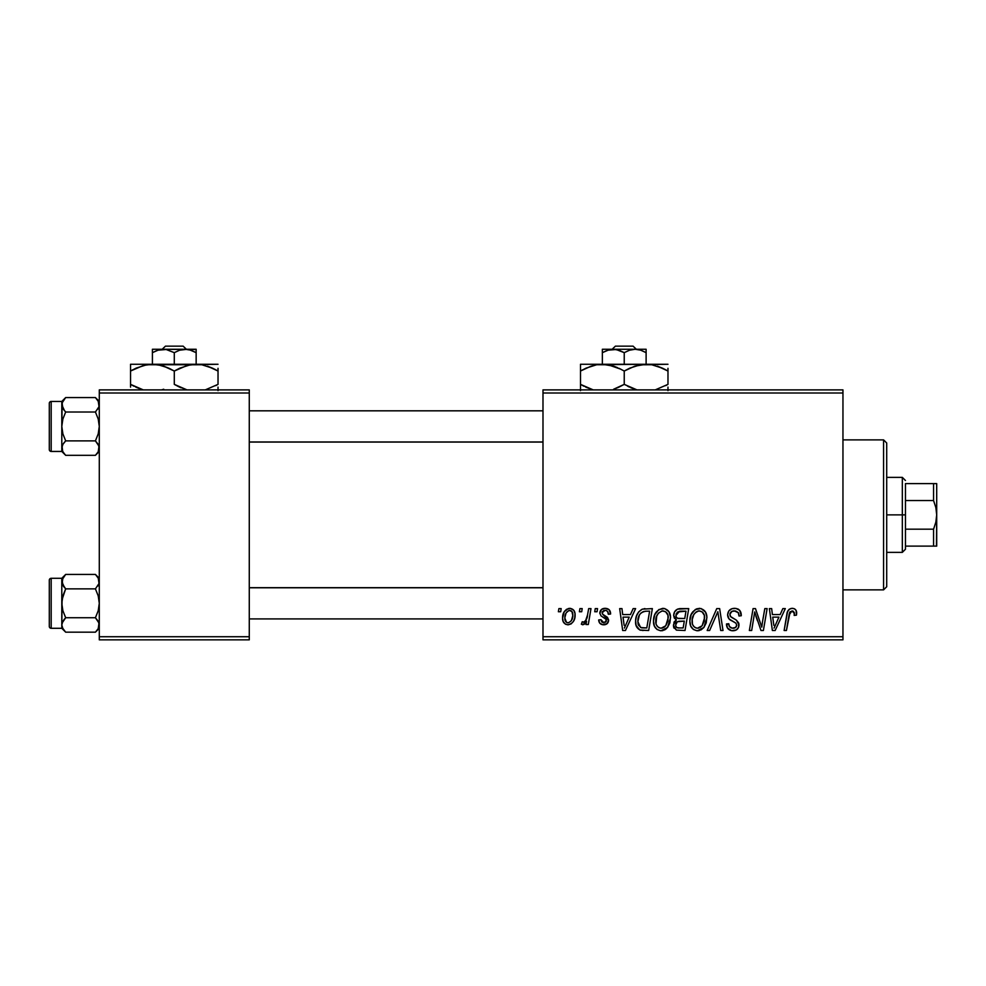 <?xml version="1.0" encoding="UTF-8"?>
<svg xmlns="http://www.w3.org/2000/svg" width="986" height="986" viewBox="0 0 986 986"><rect width="100%" height="100%" fill="white"/><g stroke="black" fill="none" stroke-linecap="round" stroke-linejoin="round"><path stroke-width="1.48" d="M542.99 389.889L842.956 389.889L842.956 393.007L542.99 393.007L542.99 636.734L842.956 636.734L842.956 389.889L542.99 389.889L542.99 393.007L542.99 389.889M653.496 621.032L654.79 614.623L658.87 609.57L664.7 608.522L668.939 611.751L670.517 616.94L669.876 622.893L667.547 627.466L664.687 629.894L660.62 630.757L657.009 629.475L654.396 626.098L653.496 621.032C653.336 626.578 655.863 629.82 661.051 630.769L667.547 627.466L670.542 617.791C670.566 612.405 668.064 609.249 663.023 608.325C656.627 609.853 653.447 614.081 653.496 621.032M630.461 614.574L633.148 608.608L635.613 608.608L625.457 630.485L622.671 630.485L619.676 608.608L621.969 608.608L622.696 614.574L630.461 614.574L622.696 614.574L621.969 608.608L619.676 608.608L622.671 630.485L625.457 630.485L635.613 608.608L633.148 608.608L630.461 614.574M792.189 608.325L794.457 608.806L796.096 610.42L796.454 615.141L794.174 615.424L794.26 612.54L793.015 611.073L790.156 611.702L786.434 630.485L784.129 630.485L787.543 611.739L789.429 609.151L792.189 608.325C788.886 608.855 787.099 610.901 786.828 614.451L784.129 630.485L786.434 630.485L789.047 614.993L792.041 610.889L794.383 613.526L794.174 615.424L796.454 615.141L796.663 613.156C796.651 610.124 795.16 608.522 792.189 608.325M727.631 614.759L728.765 611.037L731.895 608.719L735.926 608.424L739.71 610.309L741.262 615.732L738.995 616.004L738.255 612.528L735.519 610.975L731.994 611.357L729.923 614.142L730.651 616.644L736.419 620.182L738.625 622.881L738.6 627.293L736.308 629.955L731.612 630.683L727.508 628.033L726.497 623.953L728.765 623.719L729.443 626.529L732.142 628.156L735.568 627.49L736.727 625.099L735.876 623.152L729.036 618.937L727.631 614.759C727.705 617.717 729.147 619.763 731.957 620.872L735.876 623.152L736.727 625.099C736.431 627.219 735.174 628.255 732.955 628.218C730.392 628.094 728.987 626.763 728.753 624.224L726.485 624.434C726.781 628.415 728.913 630.522 732.869 630.769C736.665 630.646 738.711 628.711 738.995 624.964L736.419 620.182L730.49 616.46L729.911 614.549C730.281 612.096 731.76 610.876 734.348 610.889L738.415 612.774L738.995 616.004L741.262 615.732C741.336 611.037 739.081 608.572 734.496 608.325C730.33 608.51 728.038 610.654 727.631 614.759M707.184 630.485L716.748 608.608L719.644 608.608L722.997 630.485L720.704 630.485L717.833 611.739L709.637 630.485L707.184 630.485L709.637 630.485L717.833 611.739L720.704 630.485L722.997 630.485L719.644 608.608L716.748 608.608L707.184 630.485M689.855 621.032L691.149 614.623L695.241 609.57L701.058 608.522L705.52 612.121L706.876 616.94L706.235 622.893L703.905 627.466L701.046 629.894L696.979 630.757L693.368 629.475L690.755 626.098L689.855 621.032C689.695 626.578 692.221 629.82 697.41 630.769L703.905 627.466L706.9 617.791C706.925 612.405 704.423 609.249 699.382 608.325C692.985 609.853 689.806 614.081 689.855 621.032M558.372 611.739L558.902 608.608L561.17 608.608L560.701 611.739L558.372 611.739L560.701 611.739L561.17 608.608L558.902 608.608L558.372 611.739M673.66 615.412L674.683 611.739L677.456 609.151L688.721 608.608L685.023 630.485L676.396 630.116L673.524 626.714L674.079 622.03L676.396 619.837L674.313 618.074L673.66 615.412L676.396 619.837L673.376 625.173L676.396 630.116L685.023 630.485L688.721 608.608L679.958 608.608C676.026 609.114 673.931 611.382 673.66 615.412M780.16 614.574L782.847 608.608L785.312 608.608L775.156 630.485L772.371 630.485L769.376 608.608L771.656 608.608L772.395 614.574L780.16 614.574L772.395 614.574L771.656 608.608L769.376 608.608L772.371 630.485L775.156 630.485L785.312 608.608L782.847 608.608L780.16 614.574M762.474 621.956L764.816 608.608L767.12 608.608L763.386 630.485L760.982 630.485L754.721 611.924L751.677 630.485L749.372 630.485L753.07 608.608L755.473 608.608L761.771 627.145L762.474 621.956L761.771 627.145L755.473 608.608L753.07 608.608L749.372 630.485L751.677 630.485L754.721 611.924L760.982 630.485L763.386 630.485L767.12 608.608L764.816 608.608L762.474 621.956M605.17 608.325L609.163 609.742L610.605 614.007L608.325 614.29L607.622 611.505L605.934 610.408L603.999 610.445L602.31 611.714L602.557 614.142L607.462 617.359L608.596 619.874L607.24 623.583L602.853 624.742L599.784 623.214L598.675 619.972L600.942 619.689L601.743 621.944L603.346 622.77L606.144 621.5L605.959 619.085L601.127 615.991L599.821 613.329L601.46 609.471L605.17 608.325C602.015 608.362 600.227 609.89 599.808 612.935L600.955 615.819L606.119 619.344L606.341 620.625L603.95 622.819L600.942 619.689L598.675 619.972C598.933 623.115 600.659 624.73 603.851 624.804C606.76 624.668 608.35 623.164 608.608 620.28L602.557 614.142L602.076 612.762L605.071 610.322C607.339 610.58 608.424 611.912 608.325 614.29L610.605 613.711C610.445 610.26 608.633 608.461 605.17 608.325M642.367 609.138L652.362 608.608L648.665 630.485L639.791 629.98L636.118 625.494L635.613 620.601L636.488 616.016L638.669 611.887L642.367 609.138C637.72 611.825 635.465 615.954 635.6 621.537C635.329 625.605 636.931 628.501 640.419 630.202L648.665 630.485L652.362 608.608L642.367 609.138M562.599 618.16L564.238 611.727L566.519 609.311L570.265 608.35L573.766 610.272L575.023 613.502L574.727 618.099L573.482 621.316L571.177 623.867L568.33 624.791L565.582 624.274L563.216 621.661L562.599 618.16C562.488 622.006 564.263 624.224 567.899 624.804C572.915 623.596 575.306 620.219 575.097 614.66C575.085 610.926 573.285 608.806 569.686 608.325C564.818 609.545 562.451 612.824 562.599 618.16L562.612 618.752M579.398 611.739L579.916 608.608L582.196 608.608L581.715 611.739L579.398 611.739L581.715 611.739L582.196 608.608L579.916 608.608L579.398 611.739M587.533 614.968L588.679 608.608L590.984 608.608L588.297 624.52L585.992 624.52L586.571 621.229L584.143 624.385L581.346 624.224L582.245 621.747L583.934 622.154L585.61 620.736L587.533 614.968C587.409 618.333 586.029 620.761 583.392 622.252L582.245 621.747L581.346 624.224L582.886 624.804L586.571 621.229L585.992 624.52L588.297 624.52L590.984 608.608L588.679 608.608L587.533 614.968M594.731 611.739L595.261 608.608L597.528 608.608L597.06 611.739L594.731 611.739L597.06 611.739L597.528 608.608L595.261 608.608L594.731 611.739M542.99 639.852L842.956 639.852L842.956 393.007L542.99 393.007L542.99 639.852L542.99 636.734L842.956 636.734L842.956 639.852L542.99 639.852M99.29 389.889L249.273 389.889L249.273 393.007L99.29 393.007L99.29 636.734L249.273 636.734L249.273 389.889L99.29 389.889L99.29 393.007L99.29 389.889M99.29 639.852L249.273 639.852L249.273 393.007L99.29 393.007L99.29 639.852L99.29 636.734L249.273 636.734L249.273 639.852L99.29 639.852M676.396 619.837L675.681 620.231M673.524 626.714L674.067 628.168M677.69 611.973L685.985 611.172L684.74 618.555L679.921 618.555C677.493 618.777 676.162 617.754 675.94 615.474L676.248 613.797M679.477 611.283L677.185 612.368L675.94 615.474L679.477 611.283M680.118 611.209L681.166 611.172M676.951 627.614L679.255 627.934C677.049 628.144 675.841 627.195 675.644 625.075L677.296 621.735L684.296 621.106L683.15 627.934L679.255 627.934L683.15 627.934L684.296 621.106L678.676 621.266M675.952 623.411L675.706 625.74L676.667 627.441M676.901 622.018L676.347 622.659M697.225 608.658L695.241 609.57M692.813 611.788L692.184 612.688M690.41 616.681L690.163 617.754M689.99 618.838L689.88 619.935M689.88 621.895L689.941 622.758M698.347 630.72L699.284 630.547M700.06 627.527L702.106 625.79L697.484 628.218C693.824 627.503 692.036 625.186 692.123 621.266C691.987 615.819 694.354 612.355 699.222 610.889C702.845 611.566 704.645 613.834 704.62 617.68L702.106 625.79L704.337 620.909L704.337 615.289L702.044 611.825L698.791 610.901M695.142 627.601L696.868 628.168M692.776 624.865L694.169 626.862M715.984 616.176L716.366 615.301M741.25 615.017L741.189 614.29M738.625 609.373L737.996 609.015M730.207 619.874L730.848 620.268M733.954 621.944L734.927 622.511M729.96 627.145L729.443 626.529M728.284 629.031L730.392 630.374M731.612 630.683L732.241 630.744M738.958 624.261L738.847 623.559M736.419 620.182L735.075 619.344M733.683 618.604L732.832 618.136M732.006 617.655L731.205 617.113M730.49 616.46L730.047 615.547M729.997 613.748L730.269 612.984M738.871 613.995L738.982 614.635M791.068 608.436L788.96 609.533M789.047 614.993L789.256 613.896M789.466 613.07L789.761 612.281M794.26 612.54L794.383 613.526M773.505 622.634L772.716 617.137L778.915 617.137L774.072 628.094L778.915 617.137L772.716 617.137L773.85 625.358M755.892 616.201L756.681 618.592M756.915 619.233L757.445 620.749M602.36 624.656L600.955 624.15M605.601 622.215L606.144 621.5M623.805 622.634L623.016 617.137L629.216 617.137L624.372 628.094L629.216 617.137L623.016 617.137L624.15 625.358M644.992 608.633L644.105 608.719M636.488 616.016L635.97 617.815M642.502 630.473L643.205 630.485M645.029 611.246L649.626 611.172L646.791 627.934L640.617 627.564L637.868 621.673L638.016 619.442M641.75 627.823L642.761 627.909M638.373 625.062L641.319 627.762M638.361 617.717L639.347 615.19L637.868 621.673C637.732 615.227 640.678 611.727 646.705 611.172L643.377 611.542L640.58 613.329L643.377 611.542M645.867 611.184L649.626 611.172L646.791 627.934L643.488 627.934M656.454 611.788L655.826 612.688M661.988 630.72L662.925 630.547M664.687 629.894L666.228 628.821M663.701 627.527L665.747 625.79L661.125 628.218C657.465 627.503 655.678 625.186 655.764 621.266C655.628 615.819 657.995 612.355 662.863 610.889C666.487 611.566 668.286 613.834 668.262 617.68L665.747 625.79L667.978 620.909L667.978 615.289L665.686 611.825L662.432 610.901M658.784 627.601L660.509 628.168M656.417 624.865L657.81 626.862M574.801 612.343L574.394 611.258M568.429 608.473L564.238 611.727M562.686 616.484L562.612 617.31M571.177 623.867L573.482 621.316M566.864 622.56L567.998 622.819C565.73 622.228 564.682 620.687 564.867 618.16L564.892 617.532L564.867 618.16C564.731 614.253 566.334 611.64 569.661 610.322C571.942 610.864 572.989 612.392 572.817 614.907C573.039 618.925 571.436 621.562 567.998 622.819L568.318 622.795M565.976 613.317L564.892 617.532M571.486 620.416L572.804 615.547L571.905 611.456L569.045 610.383L566.26 612.762M585.129 623.485L585.918 622.4M675.94 615.474L676.322 617.236L677.752 618.296L684.74 618.555L685.985 611.172L681.72 611.172M697.484 628.218L698.815 628.045M698.359 610.963L696.017 612.023L693.787 614.635L692.221 619.541L692.394 623.694M640.58 613.329L639.347 615.19M637.868 621.673L638.127 624.237M661.125 628.218L662.456 628.045M662 610.963L658.402 613.193L656.688 616.201L656.035 623.694M564.867 618.16L566.519 622.363M568.626 622.745L571.153 620.946M883.579 589.862L886.71 586.744L886.71 443.01L883.579 439.879L883.579 589.862L883.579 439.879L842.956 439.879L883.579 439.879L886.71 443.01L886.71 586.744L883.579 589.862L842.956 589.862L883.579 589.862M96.024 575.035L99.29 578.301L95.42 574.431L98.206 577.919L99.29 581.641L98.218 577.944L99.019 583.515L95.42 588.864L65.668 588.864L62.882 585.376L64.558 587.681L61.798 581.641L62.882 585.364L62.081 579.768L65.668 574.431L62.882 577.919L65.668 574.431L95.42 574.431L98.218 577.932L99.019 583.515L95.42 588.864L98.218 595.877L99.29 603.296L98.218 610.728L95.42 617.741L99.007 623.053L98.218 628.661L95.42 632.174L65.668 632.174L62.882 628.686L61.798 624.951L61.798 628.304L65.668 632.174L62.882 628.686L61.798 624.951L62.87 621.242L65.668 617.741L95.42 617.741L65.668 617.741L62.882 610.728L61.798 603.296L62.882 595.864L65.668 588.864L95.42 588.864L98.218 595.877L99.29 603.296L98.218 610.728L95.42 617.741L98.218 621.242L99.29 624.951L99.007 623.053M97.774 586.078L98.206 585.376M62.081 623.053L65.668 617.741L62.882 610.728L61.798 603.296L61.798 628.304L65.668 632.174L95.42 632.174L98.181 628.735M51.173 628.292L51.173 578.301A1.873 1.873 0 0 0 49.3 580.175L49.3 626.418A1.873 1.873 0 0 0 51.173 628.292L61.798 628.292L51.173 628.292A1.873 1.873 0 0 1 49.3 626.418L49.3 580.175A1.873 1.873 0 0 1 51.173 578.301L51.173 628.292M98.563 578.597L95.42 574.431L65.668 574.431L61.798 578.301L51.173 578.301L61.798 578.301L61.798 598.428M98.427 621.624L99.29 624.951L98.218 628.661L99.019 623.09M62.673 628.279L61.798 624.951L62.081 599.525L65.668 588.864L62.081 583.527L62.919 577.87M61.798 608.177L61.798 581.641L62.87 577.944L65.668 574.431M61.798 578.301L62.081 583.515M62.525 627.996L65.668 632.174L62.882 628.686M65.076 631.558L65.668 632.174M542.99 587.792L249.273 587.792L542.99 587.792M249.273 441.962L542.99 441.962L249.273 441.962M96.024 398.184L99.29 401.438L95.42 397.568L98.206 401.068L99.29 404.79L98.218 401.08L99.019 406.663L95.42 412.012L65.668 412.012L62.882 408.524L64.558 410.817L61.798 404.79L62.882 408.5L62.081 402.904L65.668 397.568L62.882 401.068L65.668 397.568L95.42 397.568L98.218 401.08L99.019 406.663L95.42 412.012L98.218 419.025L99.29 426.445L98.218 433.877L95.42 440.878L99.007 446.202L98.218 451.81L95.42 455.322L65.668 455.322L62.882 451.822L61.798 448.1L61.798 451.452L65.668 455.322L62.882 451.822L61.798 448.1L62.87 444.39L65.668 440.878L95.42 440.878L65.668 440.878L62.882 433.865L61.798 426.445L62.882 419.013L65.668 412.012L95.42 412.012L98.218 419.025L99.29 426.445L98.218 433.877L95.42 440.878L98.206 444.366L99.29 448.1L98.427 444.772M97.774 409.215L98.206 408.524M98.563 401.746L95.42 397.568L65.668 397.568L61.798 401.438L51.173 401.45L61.798 401.45L61.798 448.1L62.882 444.366L65.668 440.878L62.882 433.865L61.798 426.445L61.798 451.452L51.173 451.44L51.173 401.45A1.873 1.873 0 0 0 49.3 403.323L49.3 449.567A1.873 1.873 0 0 0 51.173 451.44L61.798 451.44L65.668 455.322L95.42 455.322L98.181 451.884M51.173 401.45L51.173 451.44A1.873 1.873 0 0 1 49.3 449.567L49.3 403.323A1.873 1.873 0 0 1 51.173 401.45M62.673 451.428L62.081 446.227M99.007 449.998L98.218 451.81L99.019 446.227L99.019 449.961M61.798 431.326L61.798 421.564M61.798 401.438L61.798 404.79L62.919 401.006M61.798 404.691L62.87 401.08L65.668 397.568M61.798 404.79L62.87 408.5L65.668 412.012L62.882 419.013L61.798 426.445L62.081 406.663M65.076 454.706L62.525 451.144M64.558 618.925L62.894 621.217M99.29 581.641L99.019 583.515M64.558 442.073L62.894 444.366M65.668 455.322L62.882 451.822M99.29 404.79L99.019 406.663M905.456 483.621L905.456 500.555L905.456 483.621L933.569 483.621L905.456 483.621M905.456 514.877L905.456 500.555L905.456 529.186L905.456 514.877L902.326 514.877L905.456 514.877M886.71 477.372L902.326 477.372L902.326 514.877L902.326 477.372L905.456 480.502M886.71 514.877L902.326 514.877L886.71 514.877M933.569 546.121L905.456 546.121L905.456 549.239L905.456 529.186L905.456 546.121L936.7 546.121L933.569 546.121L933.569 529.186L905.456 529.186L933.569 529.186L933.569 546.121L935.85 546.121M886.71 552.37L902.326 552.37L902.326 514.877L902.326 552.37L905.456 549.239M936.478 483.621L933.619 483.621M936.7 546.121L936.7 483.621L936.7 514.877L935.862 507.58L933.569 500.555L933.569 483.621L933.569 500.555L905.456 500.555L933.569 500.555L935.862 507.58L936.7 514.877L935.85 522.186L933.569 529.186L935.85 522.186L936.7 514.877L936.478 546.121M935.85 483.621L933.569 483.621M615.4 346.148L633.074 346.148L615.4 346.148L612.133 349.266L615.4 346.148M636.34 349.266L633.074 346.148L636.34 349.266M646.113 352.655L640.801 350.215L646.113 352.655L646.113 364.265L646.113 349.266L635.169 349.266L640.789 350.203L646.113 352.655L646.113 349.266L635.169 349.266L640.789 350.203L646.113 352.655M639.594 349.857L638.028 349.512M611.739 349.34L610.445 349.512L611.739 349.34M608.966 349.833L602.36 352.655L602.36 364.265L602.36 352.655L607.647 350.215L616.127 349.512L624.237 352.655L624.237 364.265L624.237 352.655L629.524 350.215L635.169 349.266L613.304 349.266L618.912 350.203L624.237 352.655L629.524 350.215L635.169 349.266L602.36 349.266L602.36 352.655L607.647 350.215L613.304 349.266L602.36 349.266M602.36 350.215L602.36 352.655L602.36 350.215M586.128 368.111L596.616 364.771L602.36 364.265L580.495 364.265L667.978 364.265L640.407 364.758L651.771 364.746L662.765 368.308L657.403 366.163L667.978 371.032L662.777 368.308L667.978 371.032L667.978 384.367L655.234 389.889L667.978 384.367L667.978 368.308M629.869 368.111L640.358 364.771L646.113 364.265L651.771 364.746L662.777 368.308M636.993 389.889L624.237 384.367L624.237 371.032L619.023 368.308L624.237 371.032L624.237 384.367L634.836 389.248L624.237 384.367L613.6 389.248M618.604 387.288L613.662 389.236M619.023 368.308L624.237 371.032L634.811 366.163L646.113 364.265L596.703 364.746L608.017 364.746L620.847 369.195M611.209 365.436L608.066 364.758M585.696 387.091L593.239 389.889L580.495 384.367L591.095 389.248L580.495 384.367L580.495 390.641L580.495 371.032L580.495 387.091M580.495 364.265L580.495 371.032L591.058 366.163L596.616 364.771L602.36 364.265L613.6 366.151M667.978 390.653L667.978 387.091M624.237 371.032L629.45 368.308M580.495 368.308L580.495 371.032L586.091 368.123M582.751 369.775L580.495 371.032M611.147 365.424L602.36 364.265M613.662 366.163L617.618 367.679M667.978 371.032L664.49 369.146M636.981 389.889L630.843 387.72M624.237 384.367L619.023 387.091M580.495 384.367L583.971 386.253M627.626 386.204L629.462 387.104M665.723 385.625L667.978 384.367M608.621 349.919L607.684 350.203M639.483 349.82L636.734 349.34M165.451 346.148L183.125 346.148L165.451 346.148L162.185 349.266L165.451 346.148M186.391 349.266L183.125 346.148L186.391 349.266M189.645 349.857L196.152 352.655L190.853 350.215L196.152 352.655L196.152 364.265L196.152 349.266L185.22 349.266L190.84 350.203L196.152 352.655L196.152 350.215M159.017 349.833L166.178 349.512L174.288 352.655L174.288 364.265L174.288 352.655L179.575 350.215L186.785 349.34M152.411 349.266L152.411 364.265L152.411 352.655L157.698 350.215L166.178 349.512L174.288 352.655L179.575 350.215L185.22 349.266L152.411 349.266L196.152 349.512M158.672 349.919L152.411 352.655L152.411 349.512L152.411 352.655L157.698 350.215M143.759 365.387L152.411 364.265L130.546 364.265L218.029 364.265L190.446 364.758L201.822 364.746L212.816 368.308L207.454 366.163L218.029 371.032L212.816 368.308L218.029 371.032L218.029 384.367L205.273 389.889L218.029 384.367L218.029 368.308M187.5 365.387L196.152 364.265L201.822 364.746L212.816 368.308M179.92 368.111L190.409 364.771M177.677 386.204L187.032 389.889L174.288 384.367L174.288 371.032L169.074 368.308L163.676 366.163L174.288 371.032L174.288 384.367L180.894 387.72M161.531 389.889L163.713 389.236L161.531 389.889M161.26 365.436L158.117 364.758M190.495 364.746L146.754 364.746L158.068 364.746L163.651 366.151L174.288 371.032L187.057 365.51M136.179 368.111L146.667 364.771L152.411 364.265L158.068 364.746L167.669 367.679M130.546 364.265L130.546 384.367L141.146 389.236L135.748 387.091M130.546 387.091L130.546 384.367L143.29 389.889L130.546 384.367L130.546 371.032L143.29 365.51M218.029 390.653L218.029 387.091M174.288 371.032L179.501 368.308M130.546 368.308L130.546 371.032L136.142 368.123M132.802 369.775L130.546 371.032M161.199 365.424L152.411 364.265M170.898 369.195L169.062 368.308M218.029 371.032L214.541 369.146M179.501 387.104L174.288 384.367M130.546 384.367L134.022 386.253M215.774 385.625L218.029 384.367M189.534 349.82L188.092 349.512M99.29 628.304L95.42 632.174M249.273 618.925L542.99 618.925M249.273 587.681L542.99 587.681M542.99 410.817L249.273 410.817M542.99 442.073L249.273 442.073M99.29 451.452L95.42 455.322"/></g></svg>
